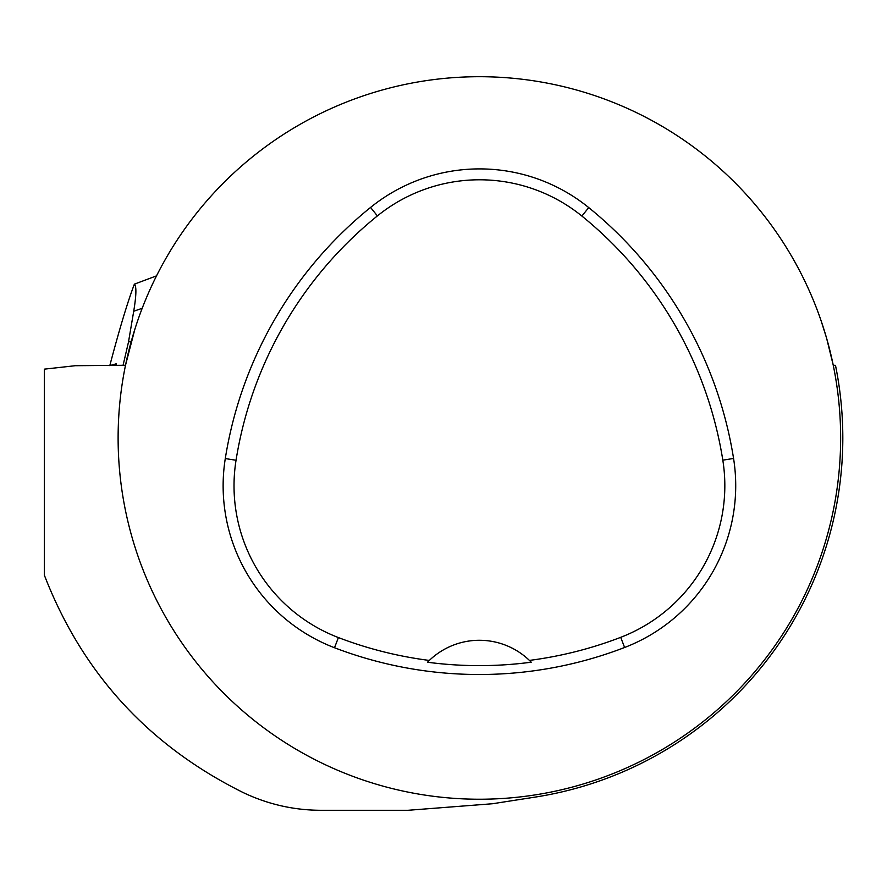 <?xml version="1.0" encoding="UTF-8"?>
<svg xmlns="http://www.w3.org/2000/svg" width="887" height="887" viewBox="0 0 887 887"><rect width="100%" height="100%" fill="white"/><g stroke="black" fill="none" stroke-linecap="round" stroke-linejoin="round"><path stroke-width="1.33" d="M134.891 329.155L125.499 365.278L75.273 365.71L44.35 369.147L44.35 575.153C82.291 673.2 148.672 745.712 243.481 792.712C268.14 804.398 294.063 810.263 321.227 810.297L407.931 810.297L492.518 803.744L535.36 797.069A363.437 363.437 0 0 0 835.487 365.344L833.27 365.278L826.584 338.113L821.118 320.784M118.115 437.967A361.275 361.275 0 0 1 660.017 125.1A361.275 361.275 0 0 1 660.017 750.834A361.275 361.275 0 0 1 118.115 437.967M225.287 458.557A404.627 404.627 0 0 1 370.555 207.436A173.409 173.409 0 0 1 588.735 207.591A404.627 404.627 0 0 1 733.571 458.457A173.409 173.409 0 0 1 624.614 647.488A404.627 404.627 0 0 1 334.51 647.743A173.409 173.409 0 0 1 225.287 458.557L236.042 460.264A393.728 393.728 0 0 1 377.396 215.907A162.521 162.521 0 0 1 581.883 216.051A393.728 393.728 0 0 1 722.816 460.165A162.521 162.521 0 0 1 620.7 637.332A393.728 393.728 0 0 1 529.417 660.405L531.224 662.201A395.746 395.746 0 0 1 427.512 662.234A72.257 72.257 0 0 1 429.031 660.715M236.042 460.264A162.521 162.521 0 0 0 338.402 637.565A393.728 393.728 0 0 0 429.319 660.438L427.512 662.234M429.319 660.438A72.257 72.257 0 0 1 529.417 660.405M529.705 660.682A72.257 72.257 0 0 1 531.224 662.201M131.343 341.107L128.482 342.094L123.06 365.344M128.482 342.094L133.715 311.248C136.365 295.249 136.587 286.224 134.38 284.15C127.639 301.902 119.446 329.055 109.8 365.621M115.887 365.533L116.064 363.858A90.197 11.487 -4.3 0 1 116.197 363.847L115.92 365.377M134.38 284.15L156.522 275.857M116.064 363.858L109.733 365.632M377.396 215.907L370.555 207.436M581.883 216.051L588.735 207.591M722.816 460.165L733.571 458.457M620.7 637.332L624.614 647.488M338.402 637.565L334.51 647.743M142.186 308.31L133.715 311.248"/></g></svg>
